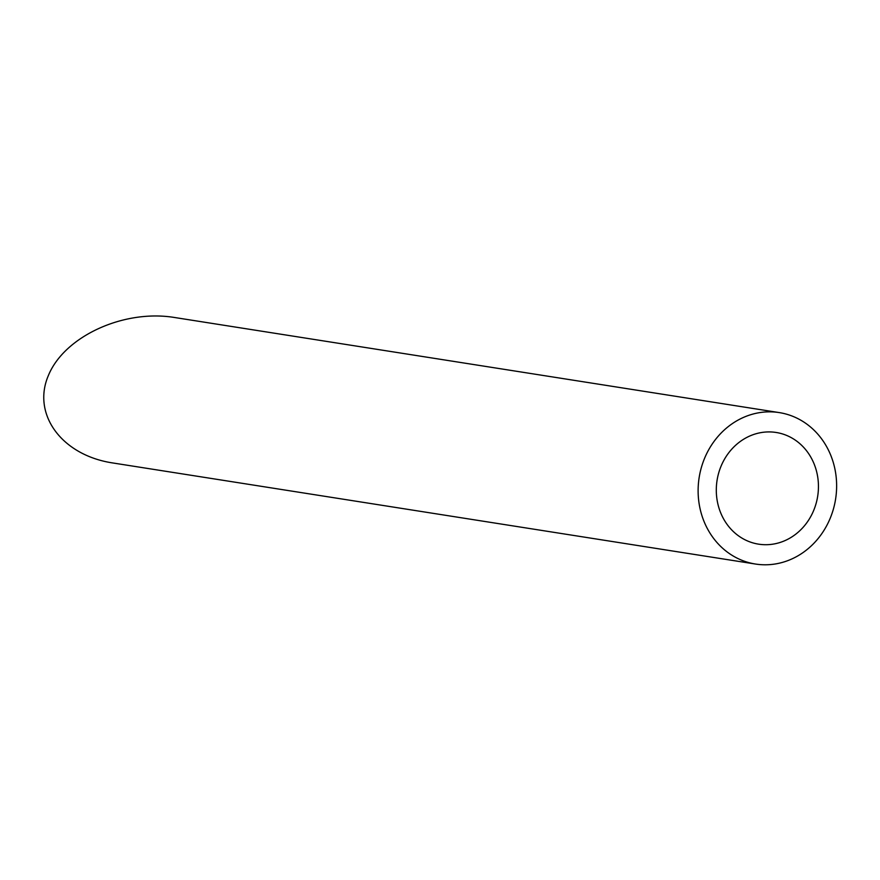<?xml version="1.0" encoding="UTF-8"?>
<svg xmlns="http://www.w3.org/2000/svg" width="880" height="880" viewBox="0 0 880 880"><rect width="100%" height="100%" fill="white"/><g stroke="black" fill="none" stroke-linecap="round" stroke-linejoin="round"><path stroke-width="1.32" d="M789.283 538.461A56.529 50.93 98.9 0 0 817.982 478.929A56.529 50.93 98.9 0 0 776.16 432.476A56.529 50.93 98.9 0 0 717.057 480.403A56.529 50.93 98.9 0 0 758.593 544.159A56.529 50.93 98.9 0 0 789.283 538.461M797.082 556.314A76.648 69.069 98.9 0 0 836 475.585A76.648 69.069 98.9 0 0 779.284 412.599A76.648 69.069 98.9 0 0 699.149 477.587A76.648 69.069 98.9 0 0 755.469 564.036A76.648 69.069 98.9 0 0 797.082 556.314M755.469 564.036L112.629 462.935C61.666 455.224 31.592 414.117 48.488 375.254C64.636 336.281 123.673 309.188 174.394 317.471L779.284 412.599"/></g></svg>
